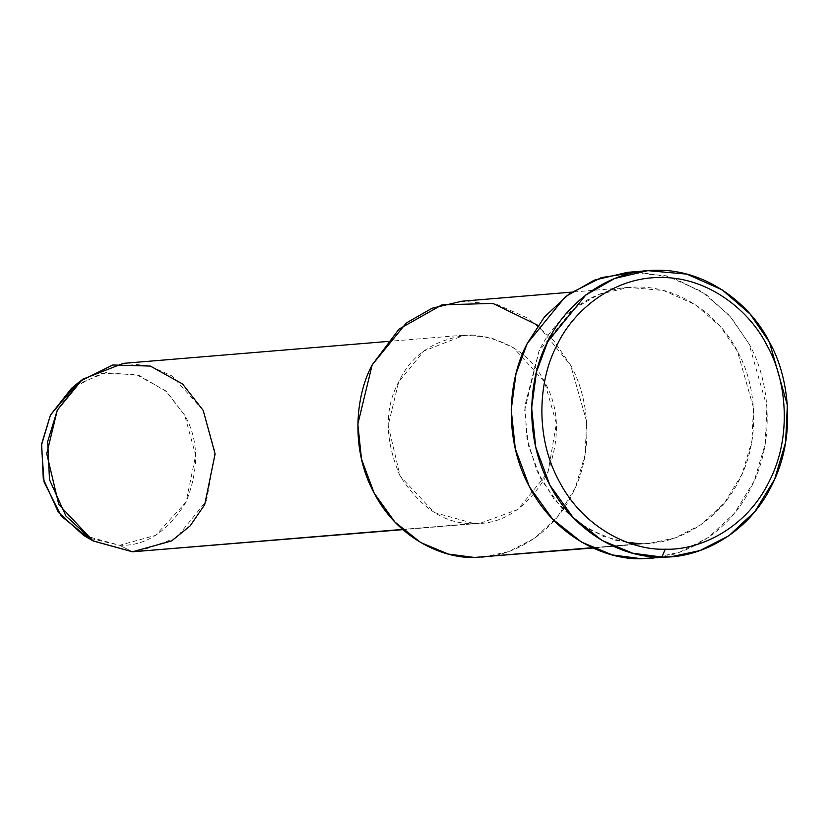 <?xml version="1.0" encoding="UTF-8"?>
<svg xmlns="http://www.w3.org/2000/svg" width="829" height="829" viewBox="0 0 829 829"><rect width="100%" height="100%" fill="white"/><g stroke="black" fill="none" stroke-linecap="round" stroke-linejoin="round"><path stroke-width="0.62" stroke-dasharray="4.14 3.11" d="M83.594 535.379L119.635 545.295L132.464 551.793L119.635 545.295L155.624 535.337L186.079 502.001L195.665 455.287L184.712 415.215L165.686 390.863L136.08 374.439L101.49 373.444L71.418 388.397M75.76 385.06L105.739 372.615L138.847 375.288L166.702 391.785L184.712 415.215C198.763 439.836 199.219 468.768 186.079 502.001C167.665 531.845 145.51 546.28 119.635 545.295L88.423 537.959M138.775 551.534L176.536 537.762L206.597 500.675L214.98 451.826L203.198 410.396L172.09 375.993L148.857 365.662L123.189 363.382M402.583 529.41L473.887 523.503L434.427 512.56L400.179 476.229L388.159 425.422L398.697 381.9L423.847 351.061L464.603 335.092L490.271 337.382L513.503 347.714L544.622 382.107L556.394 423.536L548.01 472.385L517.949 509.472L480.198 523.244L402.583 529.41M538.011 325.393L570.611 365.164C588.3 396.075 595.149 449.836 572.632 493.462C551.161 537.752 506.913 558.746 474.416 557.461M473.887 523.503C502.011 524.57 526.083 508.892 546.104 476.447C560.383 440.323 559.886 408.873 544.622 382.107C530.923 354.315 506.353 338.553 470.913 334.833C435.598 338.45 411.526 354.138 398.697 381.9C384.273 408.624 384.76 440.064 400.179 476.229C421.225 508.737 445.784 524.488 473.887 523.503M641.263 543.637L615.097 540.228L587.606 528.757L561.73 508.177L541.036 479.349L528.353 445.297L524.684 410.241L539.016 351.061L573.212 309.124L598.963 294.409L628.651 287.404L663.552 290.513L695.158 304.564L720.152 326.212L737.468 351.341L753.488 407.692L751.913 441.121L742.079 474.126L724.453 502.923L701.199 524.56L675.386 537.834L649.853 543.285L592.227 547.7L641.263 543.637C673.77 544.922 718.007 523.928 739.478 479.639C761.996 436.013 755.146 382.252 737.468 351.341C721.676 319.206 682.588 286.451 637.232 287.052C591.854 286.326 553.793 318.958 539.016 351.061L524.83 406.003L526.985 438.676L537.037 471.183L554.56 499.97L577.544 522.125L603.108 536.301L628.506 542.829M482.996 557.109L508.54 551.658L534.353 538.384L557.606 516.747L575.233 487.949L585.067 454.945L586.642 421.515L570.611 365.164L553.306 340.035L528.311 318.388L496.706 304.336L461.805 301.228M637.656 271.964L673.77 278.026L705.842 294.305L731.188 317.486L749.022 343.817C768.784 378.356 776.431 438.437 751.271 487.203C727.271 536.705 677.832 560.166 641.501 558.736M651.097 558.342L679.635 552.249L708.494 537.41L734.473 513.224L754.172 481.038L765.177 444.157L766.929 406.79L749.022 343.817L729.665 315.725L701.728 291.528L666.412 275.819L627.398 272.347M402.863 529.648L480.198 523.244M387.278 341.496L464.603 335.092M628.651 287.404L571.699 292.119M649.853 543.285L592.901 548.01"/><path stroke-width="1.24" d="M647.832 270.658L627.398 272.347L594.227 280.181L565.451 296.627L527.223 343.496L516.021 373.661L511.203 409.65L515.306 448.821L529.482 486.882L552.611 519.099L581.523 542.104L612.258 554.912L641.501 558.736L661.936 557.036L665.221 549.212C630.848 550.477 583.305 528.104 559.088 481.141C533.803 434.873 539.264 377.972 556.953 345.299C572.601 311.321 612.9 276.762 660.951 277.528C708.971 276.896 750.359 311.569 767.074 345.6C785.799 378.325 793.052 435.246 769.208 481.442C746.473 528.342 699.635 550.57 665.221 549.212L661.936 557.036C698.256 558.477 747.706 535.016 771.706 485.504C796.866 436.748 789.218 376.667 769.447 342.118C751.799 306.202 708.121 269.601 657.428 270.264C606.704 269.446 564.176 305.932 547.658 341.797C528.975 376.283 523.213 436.355 549.907 485.183C575.461 534.767 625.646 558.373 661.936 557.036L632.693 553.223L601.958 540.404L573.046 517.41L549.907 485.183L535.731 447.121L531.638 407.951L536.456 371.972L547.658 341.797L585.875 294.927L614.652 278.492L647.832 270.658L686.847 274.13L722.163 289.839L750.1 314.036L769.447 342.118L787.353 405.101L785.602 442.468L774.607 479.349L754.908 511.534L728.919 535.721L700.07 550.549L671.521 556.653L641.501 558.736C605.222 560.062 555.036 536.456 529.482 486.882C502.778 438.044 508.55 377.983 527.223 343.496L544.415 316.989L569.357 293.735L601.336 277.611L637.656 271.964M80.05 381.247L71.418 388.397L50.476 415.018L41.637 443.878L43.295 478.934L58.403 512.363L83.594 535.379L93.294 541.016L65.905 515.99L49.481 479.659L47.678 441.556L57.284 410.189L80.05 381.247L112.744 364.988L150.339 366.076L182.515 383.931L203.198 410.396L215.105 453.95L204.68 504.726L190.121 525.887L171.582 540.964L132.464 551.793L93.294 541.016M88.423 537.959L61.253 516.084L44.072 482.032L41.45 445.308L50.476 415.018L75.76 385.06M387.278 341.496L123.189 363.382L82.423 379.35L57.284 410.189L46.745 453.701L58.766 504.519L93.003 540.85L132.464 551.793L402.863 529.648M132.464 551.793L402.583 529.41L132.464 551.793M571.699 292.119L461.805 301.228L432.116 308.233L406.365 322.947L372.169 364.884L357.838 424.065L361.496 459.121L374.19 493.172L394.884 522.001L420.759 542.58L448.251 554.052L474.416 557.461L592.227 547.7L474.416 557.461C441.95 558.653 397.05 537.534 374.19 493.172C350.294 449.473 355.454 395.734 372.169 364.884L399.07 329.051L441.919 304.875L492.872 303.393L538.011 325.393M474.416 557.461L592.901 548.01M628.506 542.829L641.263 543.637M641.501 558.736L671.521 556.653M665.221 549.212C699.635 550.57 746.473 528.342 769.208 481.442C793.052 435.246 785.799 378.325 767.074 345.6C750.359 311.569 708.971 276.896 660.951 277.528C612.9 276.762 572.601 311.321 556.953 345.299C539.264 377.972 533.803 434.873 559.088 481.141C583.305 528.104 630.848 550.477 665.221 549.212"/></g></svg>
